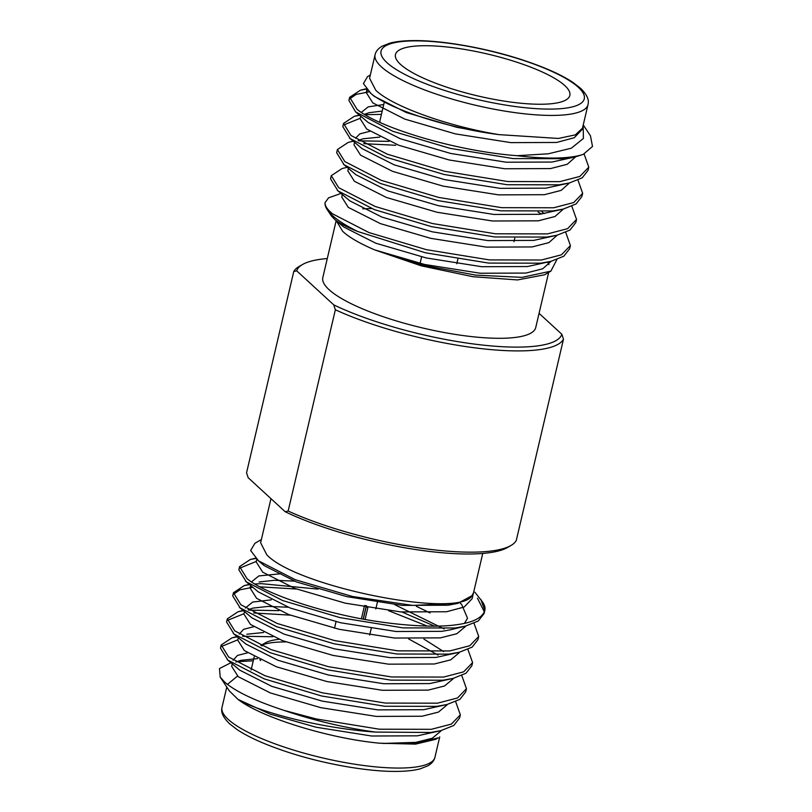 <?xml version="1.0" encoding="UTF-8"?>
<svg xmlns="http://www.w3.org/2000/svg" width="812" height="812" viewBox="0 0 812 812"><rect width="100%" height="100%" fill="white"/><g stroke="black" fill="none" stroke-linecap="round" stroke-linejoin="round"><path stroke-width="1.22" d="M400.529 64.392A89.553 21.518 13.2 0 0 495.3 99.592A89.553 21.518 13.2 0 0 569.841 95.43A89.553 21.518 13.2 0 0 564.787 85.575A89.553 21.518 13.2 0 0 470.016 50.364A89.553 21.518 13.2 0 0 395.464 54.526A89.553 21.518 13.2 0 0 400.529 64.392M375.093 54.708L369.582 78.226L375.763 90.254C392.409 106.413 448.498 126.428 498.974 134.63L558.412 138.446L575.363 134.863L582.488 128.164L588.01 104.657A109.346 26.268 -166.8 0 1 496.995 109.742A109.346 26.268 -166.8 0 1 381.275 66.746A109.346 26.268 -166.8 0 1 375.093 54.708C375.763 51.471 378.067 48.649 382.026 46.243L389.933 43.127C395.911 41.544 403.584 40.701 412.963 40.6C441.748 40.174 485.82 47.918 521.801 59.702C544.416 67.142 561.528 74.755 573.14 82.56L580.631 88.366C589.979 97.633 588.406 102.424 588.01 104.657M583.148 125.373L583.422 138.456L571.323 148.2L548.303 153.803L517.082 155.701A124.378 29.882 -166.8 0 0 583.29 154.351L575.475 156.848L565.182 158.695L513.164 158.594L450.102 148.342L392.744 131.26L355.646 111.934L348.916 100.475L349.667 97.308L360.457 90.183L366.313 89.097M349.536 98.952L356.194 94.395L369.003 91.868M517.082 155.701C455.268 151.103 378.747 127.474 357.087 109.346L349.667 97.308M325.023 202.706A124.378 29.882 13.2 0 0 327.266 209.719A124.378 29.882 13.2 0 0 332.22 215.332A124.378 29.882 13.2 0 0 357.889 231.552L425.589 252.826L488.662 263.088L540.68 263.19L550.962 261.342L563.853 256.186L569.669 248.705L570.41 245.539L561.457 254.806L541.421 260.013L489.403 259.911L426.341 249.66L368.983 232.577L332.575 213.83C327.469 209.729 324.952 206.015 325.023 202.706L328.555 197.823L340.989 193.439M571.851 206.248L576.54 219.413L575.789 222.589L569.973 230.06L557.093 235.216L546.801 237.063L494.792 236.962L431.72 226.7L374.373 209.628L337.954 190.881L330.535 178.843L331.286 175.676L342.075 168.551L347.11 167.313M576.54 219.413L567.578 228.679L547.552 233.897L495.533 233.795L432.461 223.533L375.114 206.451L338.705 187.704L331.286 175.676M538.092 212.084L541.584 214.033M577.982 180.122L582.661 193.297L581.92 196.463L576.104 203.934L563.213 209.1L552.931 210.937L500.913 210.836L437.851 200.584L380.493 183.502L344.085 164.755L336.665 152.717L337.406 149.55L348.206 142.425L353.24 141.197M363.746 143.663L395.748 145.287M582.661 193.297L573.708 202.553L553.672 207.77L501.654 207.669L438.592 197.407L381.234 180.335L344.826 161.588L337.406 149.55M358.742 140.831L388.999 141.349M588.05 170.347L582.234 177.818L569.344 182.974L559.062 184.821L507.043 184.72L443.971 174.458L386.624 157.376L350.216 138.639L342.796 126.601L343.537 123.424L354.326 116.299L359.635 115.294M343.415 125.068L360.193 118.288M584.102 153.996L588.791 167.17L579.829 176.437L559.803 181.644L507.784 181.543L444.722 171.291L387.365 154.209L350.957 135.462L343.537 123.424M364.872 114.705L381.437 114.37M565.731 232.364L570.41 245.539M370.333 75.008L367.542 76.622L363.411 83.595L371.094 93.654C389.466 108.96 447.473 128.144 498.974 134.63L456.882 127.342L406.406 112.594L374.342 96.384L370.201 92.913M327.266 209.719L331.448 216.022L335.133 219.778C339.842 223.513 347.424 227.431 357.889 231.552M371.52 208.522L362.771 208.826M551.155 261.291L542.741 268.762L526.003 273.065L480.217 273.238L424.717 264.489L374.677 249.903L421.235 265.839L472.909 276.699L517.528 279.937L544.619 274.771L550.881 271.147L522.025 277.359L475.659 275.116L422.413 265.118L374.677 249.903C359.513 243.346 348.845 237.155 342.684 231.318L336.351 220.823M548.922 264.631L547.562 262.083M556.849 259.596L550.881 271.147M548.658 272.436L535.737 327.53A109.346 26.268 -166.8 0 1 444.722 332.615A109.346 26.268 -166.8 0 1 329.002 289.62A109.346 26.268 -166.8 0 1 322.821 277.582L336.168 220.671M367.846 607.67L365.085 619.454M361.401 618.774L364.507 605.529A17.915 4.304 13.2 0 0 366.293 605.752L367.937 607.274A22.888 5.501 -166.8 0 1 366.161 607.041L363.319 619.14M261.373 539.564L254.917 543.299L250.644 550.495L258.51 560.838L295.375 579.748L352.408 596.475L412.709 605.417L457.785 603.377L471.945 595.724C458.932 619.17 296.725 586.822 266.803 554.819L260.632 542.781M440.855 731.094L432.288 738.23L415.927 742.361L382.949 743.447L416.83 743.376L438.257 737.824L435.658 739.326L415.531 744.127L379.651 743.203C329.073 738.524 261.454 717.605 238.017 699.396L229.37 690.941M227.431 684.394L237.49 676.091M272.802 636.76L242.544 636.243M237.307 636.831L231.999 637.836L221.209 644.961L228.629 656.999L265.037 675.746L322.394 692.829L385.456 703.08L437.475 703.182L457.511 697.975L466.464 688.708L461.784 675.533M237.875 639.826L221.087 646.606M221.209 644.961L220.468 648.138L227.888 660.176L264.296 678.913L321.653 695.996L384.715 706.257L436.734 706.359L447.016 704.511L459.907 699.355L465.723 691.885L466.464 688.708M255.79 558.453L250.38 559.478L239.591 566.603L247.01 578.631C260.063 589.999 300.085 605.295 340.776 614.461C381.051 624.134 430.167 628.559 455.857 624.824C472.767 622.702 482.409 617.922 484.815 610.482A124.378 29.882 -166.8 0 0 484.845 610.36L484.104 613.517L478.288 620.987L465.398 626.143L455.116 627.991L403.097 627.889L340.035 617.627L282.677 600.555L246.269 581.808L238.85 569.77L239.591 566.603M256.257 561.457L239.469 568.248M434.501 626.103L402.031 612.025M318.05 589.126L261.18 583.645L254.795 584.001M249.944 584.538L244.26 585.594L233.46 592.719L240.88 604.757L277.298 623.504L334.645 640.587L397.718 650.838L449.736 650.94L469.762 645.733L478.715 636.466L474.035 623.291M427.173 626.052L388.562 610.675M296.441 589.025L259.799 586.832M252.765 587.289L239.987 589.817L233.338 594.364M233.46 592.719L232.719 595.896L240.139 607.924L276.547 626.671L333.905 643.754L396.966 654.015L448.985 654.117L459.277 652.269L472.158 647.113L477.974 639.633L478.715 636.466M278.932 610.644L248.675 610.127M243.427 610.715L238.129 611.72L227.34 618.846L234.759 630.883L271.167 649.62L328.525 666.703L391.587 676.964L443.606 677.066L463.632 671.849L472.594 662.592L467.905 649.417M290.32 615.151L253.669 612.958M243.996 613.699L227.218 620.49M227.34 618.846L226.589 622.012L234.018 634.05L270.426 652.797L327.774 669.88L390.846 680.131L442.865 680.233L453.147 678.385L466.027 673.229L471.853 665.759L472.594 662.592M474.898 592.222L482.764 602.281A124.378 29.882 -166.8 0 1 484.845 610.36M484.338 611.893L477.456 598.17M375.388 732.079L430.604 732.475L440.896 730.638L417.459 735.824L371.673 736.007L316.172 727.247L270.325 714.184L238.017 699.396C257.901 711.647 320.425 728.313 375.388 732.079A124.378 29.882 13.2 0 1 284.149 710.419C255.496 701.02 235.703 691.611 224.772 682.192L220.204 677.137L219.484 668.54L230.912 662.734M236.393 661.76L253.273 660.785M366.293 605.752L363.157 619.109M335.356 309.778L288.148 511.022A139.309 33.465 13.2 0 0 510.931 545.512A139.309 33.465 13.2 0 0 516.28 540.447L563.477 339.203A139.309 33.465 -166.8 0 1 474.797 347.83A139.309 33.465 -166.8 0 1 335.356 309.778L333.712 304.845A136.325 32.744 13.2 0 0 474.472 344.095A136.325 32.744 13.2 0 0 561.843 334.27L539.067 313.341M510.931 545.512L507.5 547.491A136.325 32.744 -166.8 0 1 285.185 511.733L248.198 477.73L246.554 472.797L293.751 271.553A139.309 33.465 -166.8 0 1 299.1 266.488L302.541 264.509A136.325 32.744 13.2 0 0 296.715 270.843L333.712 304.845M327.287 258.551A136.325 32.744 13.2 0 0 302.541 264.509M480.795 599.307L484.815 610.482M284.149 710.419L316.264 718.955L379.336 729.206L431.355 729.308L451.381 724.091L460.343 714.834L455.654 701.659M440.896 730.638L453.776 725.471L459.592 718.001L460.343 714.834M482.744 553.449L473.548 592.679L471.945 595.724M257.495 658.633L240.707 660.339L235.845 662.013M232.242 663.851L231.664 666.317L238.231 676.69L270.294 692.91L320.77 707.658L376.271 716.407L422.057 716.235L438.419 712.104L446.986 704.968M263.616 632.507L246.838 634.223M238.363 637.724L237.784 640.191L244.351 650.574L276.425 666.784L326.901 681.532L382.401 690.291L428.188 690.119L444.54 685.978L453.116 678.842M438.054 655.081L408.639 638.922M288.128 607.224L268.204 606.412L252.958 608.097L248.096 609.771M244.493 611.609L243.915 614.065L250.482 624.448L282.546 640.668L333.022 655.416L388.522 664.165L434.308 663.993L450.67 659.862L459.237 652.726M444.184 628.955L394.723 604.666M294.259 581.098L274.334 580.296L259.089 581.971M251.111 585.899L250.035 587.949L256.612 598.322L288.676 614.542L339.152 629.29L394.652 638.049L440.439 637.867L456.801 633.736L465.367 626.6M256.744 559.336L256.166 561.823L262.733 572.206L294.807 588.416L345.283 603.174L400.773 611.923L446.559 611.751L464.21 607.011L472.117 598.698L473.528 592.679M247.477 652.858L237.469 655.436L233.105 660.268M227.187 659.598L239.763 670.164L271.827 686.373L322.303 701.132L377.803 709.881L423.59 709.708L447.016 704.511M253.608 626.732L243.59 629.32L239.235 634.152M233.318 633.472L245.884 644.038L277.958 660.257L328.434 675.005L383.924 683.755L429.71 683.582L453.147 678.385M443.636 651.579L423.905 639.074M271.279 599.855L252.694 602.057L245.356 608.026M239.438 607.356L252.014 617.922L284.078 634.131L334.554 648.879L390.054 657.639L435.841 657.466L459.277 652.269M430.035 612.948L416.292 606.27M280.871 573.739L258.815 575.941L251.487 581.91M245.569 581.23L258.145 591.796L290.209 608.015L340.685 622.763L396.185 631.513L441.972 631.34L450.579 629.757M464.413 623.372L467.529 618.287L461.734 604.605L459.927 602.808M260.936 562.675L264.265 565.67L296.329 581.889L346.815 596.637L402.305 605.397L448.092 605.214L457.785 603.377M285.966 641.916A89.553 21.518 13.2 0 0 262.966 644.667M259.84 659.791A89.553 21.518 13.2 0 0 260.693 660.603M262.043 645.946A84.58 20.32 -166.8 0 1 265.28 642.881A84.58 20.32 -166.8 0 1 279.064 639.328M583.29 154.351L592.516 146.424L590.425 135.756L583.249 124.946M575.475 156.848L552.038 162.045L506.252 162.217L450.751 153.468L400.275 138.72L368.212 122.5L355.646 111.934M361.644 112.127L368.232 106.859L383.741 104.545M569.344 182.974L545.918 188.171L500.131 188.343L444.631 179.594L394.155 164.836L362.081 148.626L349.515 138.06M355.514 138.243L359.797 133.899L369.805 131.321M563.213 209.1L539.787 214.287L494 214.469L438.5 205.71L388.024 190.962L355.96 174.742L343.385 164.176M557.093 235.216L533.657 240.413L487.87 240.585L432.38 231.836L381.894 217.088L349.83 200.868L337.264 190.302M550.962 261.342L527.536 266.539L481.749 266.712L426.249 257.952L375.773 243.204L343.709 226.995L334.524 219.281M582.488 128.154L582.194 129.402L574.277 137.715L556.636 142.455L510.849 142.628L455.349 133.879L404.873 119.12L372.809 102.911L366.242 92.527L367.44 90.345M575.657 156.807L567.243 164.278L550.506 168.581L504.719 168.754L449.229 159.994L398.743 145.246L366.679 129.037L360.112 118.653L360.69 116.187M364.294 114.36L369.166 112.685L382.208 111.071M569.537 182.923L561.122 190.394L544.385 194.697L498.598 194.87L443.098 186.121L392.622 171.373L360.558 155.153L353.981 144.78L354.56 142.313M358.163 140.476L363.035 138.801L379.823 137.096M563.406 209.049L554.992 216.52L538.254 220.823L492.468 220.996L436.968 212.247L386.492 197.489L354.428 181.279L347.861 170.896L348.439 168.429M542 211.912L544.304 213.586M557.276 235.175L548.861 242.636L532.124 246.939L486.337 247.122L430.847 238.363L380.371 223.615L348.297 207.395L341.73 197.022L342.309 194.555M379.965 122.49A89.553 21.518 -166.8 0 1 380.026 120.359L384.167 102.708M285.185 511.733L288.148 511.022M296.715 270.843L293.751 271.553M561.843 334.27L563.477 339.203M578.367 87.331A104.372 25.07 13.2 0 0 448.051 43.178A104.372 25.07 13.2 0 0 386.948 62.636A104.372 25.07 13.2 0 0 517.254 106.788A104.372 25.07 13.2 0 0 578.367 87.331M222.021 707.343A109.346 26.268 13.2 0 0 228.202 719.381A109.346 26.268 13.2 0 0 343.923 762.377A109.346 26.268 13.2 0 0 434.938 757.291C434.268 760.529 431.964 763.351 428.015 765.757L420.098 768.873C414.12 770.456 406.447 771.298 397.068 771.4C368.283 771.826 324.221 764.082 288.23 752.298C265.615 744.858 248.502 737.245 236.891 729.44L229.4 723.634C220.052 714.367 221.635 709.576 222.021 707.343L226.781 687.053M456.78 263.738L457.856 259.17M513.976 241.661L514.788 238.21M588.05 170.337L588.791 167.17M270.964 498.659L260.622 542.781M229.36 690.941L220.204 677.127M377.347 602.423L375.814 608.949M371.216 628.539L369.683 635.075M336.036 621.677L334.503 628.214M439.718 736.89L434.938 757.291M250.035 587.949L250.614 585.482M237.043 636.608L231.999 637.836M243.164 610.492L238.129 611.72M249.588 584.295L244.26 585.594M255.536 558.22L250.38 559.478M450.589 629.757L465.398 626.143M263.362 564.929L257.668 560.138M254.186 656.898L251.121 669.971M265.28 642.881L260.855 645.438M366.892 89.756L366.242 92.527M366.08 88.812L360.457 90.183M359.361 115.071L354.326 116.299M420.068 263.403L421.601 256.876"/></g></svg>
